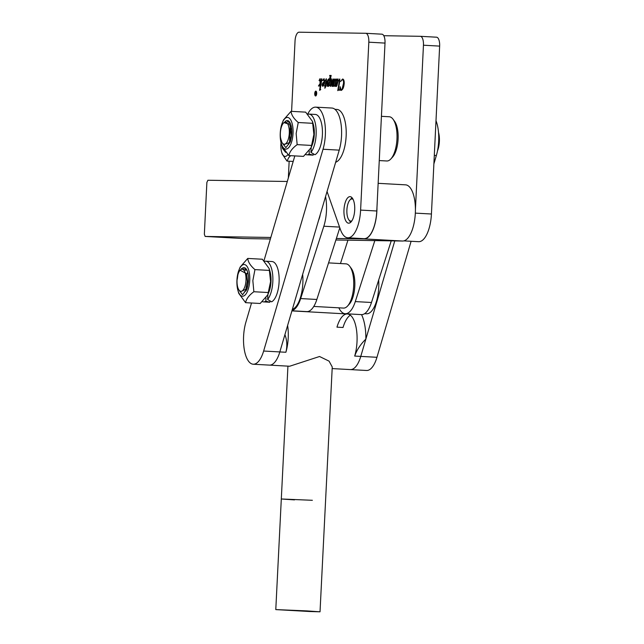 <?xml version="1.0" encoding="UTF-8"?>
<svg xmlns="http://www.w3.org/2000/svg" width="644" height="644" viewBox="0 0 644 644"><rect width="100%" height="100%" fill="white"/><g stroke="black" fill="none" stroke-linecap="round" stroke-linejoin="round"><path stroke-width="0.97" d="M403.852 240.88L418.624 241.693A27.909 11.262 -86.8 0 0 431.432 214.009L439.643 46.11A8.863 3.574 -86.8 0 0 436.56 37.199A8.863 3.574 -86.8 0 0 436.503 37.199L420.427 36.314M415.42 209.598L423.454 45.209A8.863 3.574 -86.8 0 0 420.371 36.306A8.863 3.574 -86.8 0 0 420.315 36.306L383.784 35.71M314.827 93.533A2.182 0.886 -86.8 0 0 315.592 95.731A2.182 0.886 -86.8 0 0 316.59 93.565A2.182 0.886 -86.8 0 0 315.834 91.368A2.182 0.886 -86.8 0 0 314.827 93.533M316.695 93.565A2.439 0.982 -86.8 0 0 315.85 91.118A2.439 0.982 -86.8 0 0 314.731 93.533A2.439 0.982 -86.8 0 0 315.576 95.98A2.439 0.982 -86.8 0 0 316.695 93.565M343.977 209.831A13.291 5.361 -86.8 0 0 348.605 223.186A13.291 5.361 -86.8 0 0 354.707 210A13.291 5.361 -86.8 0 0 350.07 196.645A13.291 5.361 -86.8 0 0 343.977 209.831M320.728 89.58L319.561 90.329L320.873 82.48L319.601 85.064L319.875 86.03L318.434 86.006L320.108 83.43L319.867 79.816L319.054 80.572L320.052 78.657L320.503 82.674L321.485 78.834L321.936 78.842L320.245 88.961L320.728 89.58M326.106 85.958L324.85 88.268L325.059 86.119L324.568 86.111L325.139 85.66L326.138 79.679L325.397 80.468L326.347 78.761L325.655 85.668L326.106 85.958M334.405 85.652L333.302 86.401L333.882 82.754L332.24 86.385L332.393 82.343L330.565 86.36L330.251 85.258L331.137 79.977L330.428 80.637L331.435 78.842L330.783 85.322L332.98 79.019L333.423 79.027L332.537 85.467L334.526 79.043L334.977 79.051L333.946 85.266L334.405 85.652M338.865 89.878L337.754 90.627L339.509 80.114L338.744 80.75L339.782 78.979L338.406 89.5L338.865 89.878M327.047 191.501L340.394 229.457A27.909 11.262 -86.8 0 0 347.8 237.781A27.909 11.262 -86.8 0 0 360.608 210.097L368.819 42.19A8.863 3.574 -86.8 0 0 365.728 33.287A8.863 3.574 -86.8 0 0 365.679 33.287L299.049 32.2A8.863 3.574 -86.8 0 0 295.041 40.991L291.595 111.364M289.156 161.209L288.343 177.937M341.433 90.393L340.064 89.894L339.589 90.353L340.137 86.666L341.062 89.91L342.117 89.13L343.542 83.173C343.614 80.999 343.22 79.816 342.358 79.631L340.644 81.45L342.608 79.019C343.719 79.172 344.25 80.613 344.218 83.35C343.824 87.568 342.761 89.91 341.03 90.377L340.064 89.894L340.257 88.574M341.465 89.935L342.117 89.13M335.5 85.193L334.848 86.433L335.943 79.912L335.347 80.508L336.184 78.914L336.16 81.297L337.698 78.946L338.253 80.79L336.812 85.781L336.015 86.449L335.669 85.201M329.551 85.572L328.456 86.328L328.77 84.42L327.41 86.312L326.766 84.235C327.063 81.144 327.836 79.333 329.068 78.801L329.648 79.204L330.106 76.314L329.68 75.429L331.177 75.453L329.237 84.34L329.551 85.572M329.648 79.204L330.509 76.338L329.639 75.734M322.274 83.744L324.149 81.949L323.594 79.639L322.435 80.629L323.948 78.721L324.745 81.128C324.479 84.042 323.763 85.749 322.596 86.232L322.008 85.04L323.135 82.456M347.8 237.781L363.989 238.674A27.909 11.262 -86.8 0 0 376.796 210.991L385.007 43.092A8.863 3.574 -86.8 0 0 381.924 34.18A8.863 3.574 -86.8 0 0 381.868 34.18L365.784 33.295M342.519 89.154L343.131 86.272M343.534 86.296L343.944 83.197L343.542 83.173M343.944 83.197C344.017 81.023 343.622 79.84 342.761 79.655L342.358 79.631M341.795 79.816L342.841 79.051M338.189 90.45L339.791 81.023L339.38 80.999M339.791 81.023L339.509 80.114M339.919 80.138L339.412 79.832M339.509 79.832L339.396 79.276M335.307 86.151L336.313 80.146L335.91 80.122M336.345 79.937L335.927 79.711M336.329 79.727L335.87 79.647M336.039 79.655L336.353 79.091M337.198 79.896L337.528 79.365L337.118 79.341M337.528 79.365L338.1 78.962M336.418 86.473L335.91 85.217M336.039 85.99L336.949 85.531L338.084 81.08L337.335 79.856L336.409 81.144L335.677 84.678L336.039 85.99L337.681 81.055L337.335 79.856M338.084 81.08L337.681 81.055M336.949 85.531L336.546 85.507M333.745 86.224L334.284 82.77L333.882 82.754M332.642 86.409L331.902 85.443M332.304 85.459L332.795 82.368L332.393 82.343M330.968 86.385L330.251 85.258M330.654 85.282L330.372 84.267M330.774 84.284L331.539 80.001L331.137 79.977M331.539 80.001L331.113 79.792M331.515 79.816L331.064 79.735M331.185 79.743L331.604 78.995M331.612 85.121L330.871 85.443M332.69 82.207L333.383 79.043L332.98 79.019M333.19 85.298L332.537 85.467M334.172 82.77L333.978 81.925M334.389 81.949L334.936 79.067L334.526 79.043M328.891 86.143L329.181 84.445L328.77 84.42M327.812 86.328L326.766 84.235M327.176 84.259C327.474 81.168 328.239 79.349 329.47 78.826M329.68 75.429L330.509 76.338L329.744 75.742M330.082 75.453L331.177 75.469M328.963 84.436L329.937 79.912L328.987 79.26L327.329 84.219L327.691 85.547L328.271 85.523M329.535 82.287L329.527 79.888L328.987 79.26M329.937 79.912L329.527 79.888M327.691 85.547L329.132 82.263M325.341 86.884L325.059 86.119M324.97 86.111L324.584 85.644M325.542 85.676L326.363 80.782L325.953 80.758M326.363 80.782L326.138 79.679M326.54 79.703L326.065 79.429M326.186 79.437L325.993 79.027M326.146 85.692L325.655 85.668M323.546 82.48L324.149 81.949M324.552 81.973L324.182 81.305M324.584 81.329L323.594 79.639M323.296 79.735L324.165 78.769M322.998 86.256L322.008 85.04M322.411 85.064L322.684 83.768M322.724 85.773L324.101 82.408L323.32 82.851L322.443 85.024L323.135 85.797L323.827 85.016M323.916 84.815L324.504 82.432L324.101 82.408M319.996 90.152L321.284 82.504L320.873 82.48M318.893 85.724L319.698 85M320.511 83.454L319.867 79.816M320.277 79.84L319.746 79.574M319.843 79.574L320.237 78.826M321.018 82.488L321.002 81.74M321.404 81.764L321.887 78.858L321.485 78.834M315.31 94.443L315.89 94.998L315.938 93.895L315.31 94.443L315.6 94.998M315.713 94.467L316.043 95.022M316.124 95.36L315.6 94.467L316.115 93.573M316.075 93.557L316.035 92.02M315.31 94.451L315.954 93.557M315.447 92.02L315.858 93.549M315.713 93.549L315.294 92.011M315.826 95.312L315.19 94.443M315.721 95.336L316.156 92.028M393.057 119.237L394.579 121.314A19.932 8.042 93.2 0 1 398.097 139.112A19.932 8.042 93.2 0 1 392.607 157.039L390.868 158.939A22.154 8.936 -86.8 0 0 396.97 139.015A22.154 8.936 -86.8 0 0 393.057 119.237A22.154 8.936 -86.8 0 0 389.25 116.757L381.425 116.323M379.26 160.573L386.803 160.984A22.154 8.936 -86.8 0 0 390.868 158.939M335.653 162.264A26.581 10.723 -86.8 0 0 346.142 136.142A26.581 10.723 -86.8 0 0 336.876 109.424L334.944 109.319M262.454 301.674A20.383 8.227 -86.8 0 0 263.468 301.891A20.383 8.227 -86.8 0 0 265.843 301.183L269.868 302.237L269.933 301.062M263.468 301.891L269.739 302.237A20.383 8.227 -86.8 0 0 269.868 302.237M267.88 294.582L267.638 299.5A20.383 8.227 -86.8 0 0 272.823 281.678A20.383 8.227 -86.8 0 0 265.722 261.19A20.383 8.227 -86.8 0 0 264.579 261.327M267.638 299.5L271.607 301.819A20.383 8.227 -86.8 0 0 279.094 282.024A20.383 8.227 -86.8 0 0 271.993 261.536L265.722 261.19M265.843 301.183L265.996 297.971M237.121 279.182A11.077 4.468 -86.8 0 0 239.005 290.082A11.077 4.468 -86.8 0 0 245.928 281.348A11.077 4.468 -86.8 0 0 244.535 271.245A11.077 4.468 -86.8 0 0 240.107 270.23A11.077 4.468 -86.8 0 0 237.878 274.835L237.298 279.166M239.005 290.082L240.268 291.796L245.783 289.381L247.328 281.5L246.539 273.692L240.107 270.23M240.977 269.401L241.766 268.419M246.539 273.692L247.521 281.404L246.016 288.754M245.01 270.295L246.765 269.917M246.056 290.718L245.501 290.009M287.828 154.616A12.051 4.862 93.2 0 1 287.256 155.333A12.051 4.862 93.2 0 1 281.605 151.944A12.051 4.862 93.2 0 1 281.017 142.533M290.637 155.671L288.794 157.547L286.999 161.089L293.197 161.435M285.606 152.362L282.297 148.152L282.201 146.768M286.999 161.089L282.169 153.956L281.605 151.944M282.297 148.152L282.217 146.816M305.755 154.576A20.383 8.227 -86.8 0 0 306.769 154.793A20.383 8.227 -86.8 0 0 309.136 154.085L313.169 155.14L313.226 153.964M306.769 154.793L313.04 155.14A20.383 8.227 -86.8 0 0 313.169 155.14M311.181 147.484L310.939 152.403A20.383 8.227 -86.8 0 0 316.124 134.58A20.383 8.227 -86.8 0 0 309.015 114.093A20.383 8.227 -86.8 0 0 307.872 114.23M310.939 152.403L314.908 154.721A20.383 8.227 -86.8 0 0 322.394 134.926A20.383 8.227 -86.8 0 0 315.286 114.439L309.015 114.093M309.136 154.085L309.297 150.873M338.841 307.824A27.692 11.173 -86.8 0 0 339.42 308.975A27.692 11.173 -86.8 0 0 345.224 313.725A27.692 11.173 -86.8 0 0 355.295 301.593L374.832 240.598M345.224 313.725L361.413 314.618A27.692 11.173 -86.8 0 0 371.483 302.487L391.23 240.856M347.945 240.18L340.459 263.549M251.53 303.002L245.903 322.121A27.692 11.173 -86.8 0 0 244.334 349.813A27.692 11.173 -86.8 0 0 253.245 364.222A27.692 11.173 -86.8 0 0 263.637 351.036L323.03 149.247A27.692 11.173 -86.8 0 0 324.6 121.547A27.692 11.173 -86.8 0 0 315.697 107.145A27.692 11.173 -86.8 0 0 307.719 114.069M294.823 155.904L263.976 260.723M263.637 351.036L279.826 351.93A27.692 11.173 93.2 0 1 269.433 365.116A27.692 11.173 -86.8 0 0 279.826 351.93L339.227 150.141A27.692 11.173 -86.8 0 0 340.789 122.449A27.692 11.173 -86.8 0 0 331.885 108.039L315.697 107.145M433.887 163.906L436.358 155.51A27.692 11.173 -86.8 0 0 435.996 120.686M332.167 368.585L350.376 369.592A27.692 11.173 -86.8 0 0 360.769 356.398A27.692 11.173 93.2 0 1 350.376 369.592L366.565 370.485A27.692 11.173 -86.8 0 0 376.957 357.299L411.105 241.283M376.957 357.299L360.769 356.398L365.856 339.114C360.624 344.178 356.905 349.829 354.699 356.068L360.769 356.398L394.764 240.904M312.364 500.291L281.307 498.987L312.364 500.291M306.85 610.898L275.785 609.594L309.973 611.526L320.028 611.8L306.85 610.898M279.826 351.93L284.914 334.647C287.055 340.137 287.385 346.013 285.896 352.26L279.826 351.93M287.61 325.478A27.692 11.173 93.2 0 1 285.896 352.26M354.699 356.068A27.692 11.173 -86.8 0 0 356.269 328.368A27.692 11.173 -86.8 0 0 347.358 313.966A27.692 11.173 -86.8 0 0 342.286 316.526A27.692 11.173 -86.8 0 0 336.965 327.152L343.035 327.49A27.692 11.173 -86.8 0 1 350.336 315.174M361.55 314.626A34.333 13.854 93.2 0 1 365.856 339.114M253.245 364.222L289.671 366.235L319.545 356.502L329.076 361.139L332.248 366.983L320.028 611.8M294.485 499.889L281.307 498.987L275.785 609.594M349.764 266.334L351.286 268.411A19.932 8.042 93.2 0 1 354.796 286.314A19.932 8.042 93.2 0 1 349.306 304.137L347.567 306.037A22.154 8.936 -86.8 0 0 353.669 286.226A22.154 8.936 -86.8 0 0 349.764 266.334A22.154 8.936 -86.8 0 0 345.949 263.855L328.569 262.889M313.773 306.439L343.51 308.082A22.154 8.936 -86.8 0 0 347.567 306.037M318.587 220.232A13.291 5.361 -86.8 0 0 320.237 214.645M292.006 310.561A27.692 11.173 -86.8 0 0 300.659 298.566L323.835 226.221A27.692 11.173 -86.8 0 0 325.558 196.573M291.941 310.778L306.777 311.599A27.692 11.173 -86.8 0 0 316.848 299.468L339.807 227.791M353.105 199.407A11.077 4.468 -86.8 0 0 349.942 199.994A11.077 4.468 -86.8 0 0 347.696 217.431A11.077 4.468 -86.8 0 0 348.847 219.846A11.077 4.468 -86.8 0 0 351.922 220.771M349.942 199.994L351.68 198.094A13.291 5.361 93.2 0 1 352.043 197.74M350.682 222.317A13.291 5.361 93.2 0 1 350.368 221.914L348.847 219.846M438.516 132.39A14.401 5.812 93.2 0 1 437.493 150.873M283.626 144.763L289.502 142.549L290.283 126.369L289.534 124.308L283.883 122.61L283.4 123.133A11.077 4.468 -86.8 0 0 280.518 137.583L281.412 141.302A11.077 4.468 -86.8 0 0 282.305 142.984A11.077 4.468 -86.8 0 0 288.19 139.523A11.077 4.468 -86.8 0 0 288.23 125.033A11.077 4.468 -86.8 0 0 283.4 123.133M290.283 126.369L291.273 135.626L289.502 142.549M288.914 123.173L290.066 122.819M364.601 313.684L366.533 313.797A26.581 10.723 -86.8 0 0 378.736 287.425A26.581 10.723 -86.8 0 0 378.672 280.051M292.36 309.362A26.581 10.723 -86.8 0 0 302.849 283.239A26.581 10.723 -86.8 0 0 302.664 274.344M287.296 181.479L207.883 180.248L206.877 182.445L204.357 234.207L205.138 236.437L270.818 237.459M336.385 238.473L364.158 238.908A28.135 11.351 -86.8 0 0 376.965 207.473M205.138 236.437L243.585 238.562L270.375 238.98M335.902 239.995L402.605 241.033A28.135 11.351 -86.8 0 0 415.324 213.333A28.135 11.351 -86.8 0 0 405.527 184.844A28.135 11.351 -86.8 0 0 405.35 184.836M249.751 280.47A15.859 6.4 -86.8 0 0 246.322 265.57A15.859 6.4 -86.8 0 0 239.029 269.876A15.859 6.4 -86.8 0 0 236.944 280.261A15.859 6.4 -86.8 0 0 237.902 290.315A15.859 6.4 -86.8 0 0 244.768 295.322A15.859 6.4 -86.8 0 0 249.751 280.47M237.902 290.315L238.755 293.366L245.581 302.672C246.282 298.921 249.043 295.274 253.865 291.732L252.842 280.591L254.952 269.611C250.5 265.779 248.101 262.052 247.747 258.429L240.156 267.083L239.029 269.876M267.783 294.823L268.91 292.03A15.859 6.4 -86.8 0 0 270.995 281.645A15.859 6.4 -86.8 0 0 270.037 271.591L269.184 268.54L270.585 281.573L267.783 294.823L260.192 303.477L245.581 302.672M243.36 268.934L246.29 269.345A11.632 4.693 -86.8 0 1 246.62 269.651M241.492 269.079A12.735 5.136 93.2 0 1 246.241 269.079A12.735 5.136 93.2 0 1 248.487 280.446A12.735 5.136 93.2 0 1 247.811 285.525L246.998 288.874L242.587 294.743L239.375 290.589M246.733 274.368L247.698 272.299M246.274 290.396L245.839 289.245M246.861 286.339L247.175 288.303M246.998 288.85L245.936 290.863L244.189 292.046M253.865 291.732L268.484 292.545M254.952 269.611L269.562 270.424M247.747 258.429L262.358 259.234L269.184 268.54M293.044 133.372A15.859 6.4 -86.8 0 0 289.615 118.472A15.859 6.4 -86.8 0 0 282.33 122.779A15.859 6.4 -86.8 0 0 280.245 133.163A15.859 6.4 -86.8 0 0 281.195 143.218A15.859 6.4 -86.8 0 0 288.069 148.225A15.859 6.4 -86.8 0 0 293.044 133.372M281.195 143.218L282.056 146.268L288.882 155.574C289.583 151.823 292.344 148.176 297.166 144.642L296.143 133.493L298.244 122.513C293.793 118.681 291.394 114.954 291.048 111.332L283.457 119.985L282.33 122.779M311.084 147.726L312.211 144.932A15.859 6.4 -86.8 0 0 314.296 134.548A15.859 6.4 -86.8 0 0 313.338 124.493L312.485 121.442L313.886 134.475L311.084 147.726L303.493 156.379L288.882 155.574M287.272 121.603L289.583 122.247A11.632 4.693 -86.8 0 1 289.913 122.553M285.067 121.668A12.735 5.136 93.2 0 1 289.542 121.982A12.735 5.136 93.2 0 1 291.788 133.348A12.735 5.136 93.2 0 1 291.112 138.428L290.299 141.777L285.888 147.645L282.676 143.491M290.331 126.53L290.999 125.202M291.257 128.454L291.007 129.291M290.299 141.752L288.44 144.578M297.166 144.642L311.777 145.447M298.244 122.513L312.863 123.326M291.048 111.332L305.659 112.137L312.485 121.442M423.454 45.209L439.643 46.11M415.332 213.124L431.432 214.009M385.007 43.092L368.819 42.19M376.796 210.991L360.608 210.097M340.724 90.063L340.314 90.039M336.192 80.87L335.782 80.846M332.441 84.42L332.038 84.404M331.346 81.144L330.944 81.12M330.396 77.151L329.994 77.127M320.414 81.86L320.004 81.836M355.295 301.593L371.483 302.487M323.03 149.247L339.227 150.141M436.358 155.51L434.298 155.397M300.659 298.566L316.848 299.468M323.835 226.221L339.565 227.091M364.158 238.908L402.605 241.033M420.371 36.306L436.56 37.199M315.995 95.755L315.592 95.731M381.924 34.18L365.728 33.287M329.696 75.742L330.098 75.759M319.77 85.724L320.173 85.741M316.236 91.392L315.834 91.368M245.783 289.381L246.241 288.246M347.358 313.966L291.901 310.899M287.932 366.138L281.307 498.987M282.305 142.984L283.811 145.045M281.645 141.358L281.444 140.617M378.149 183.331L405.527 184.844"/></g></svg>
